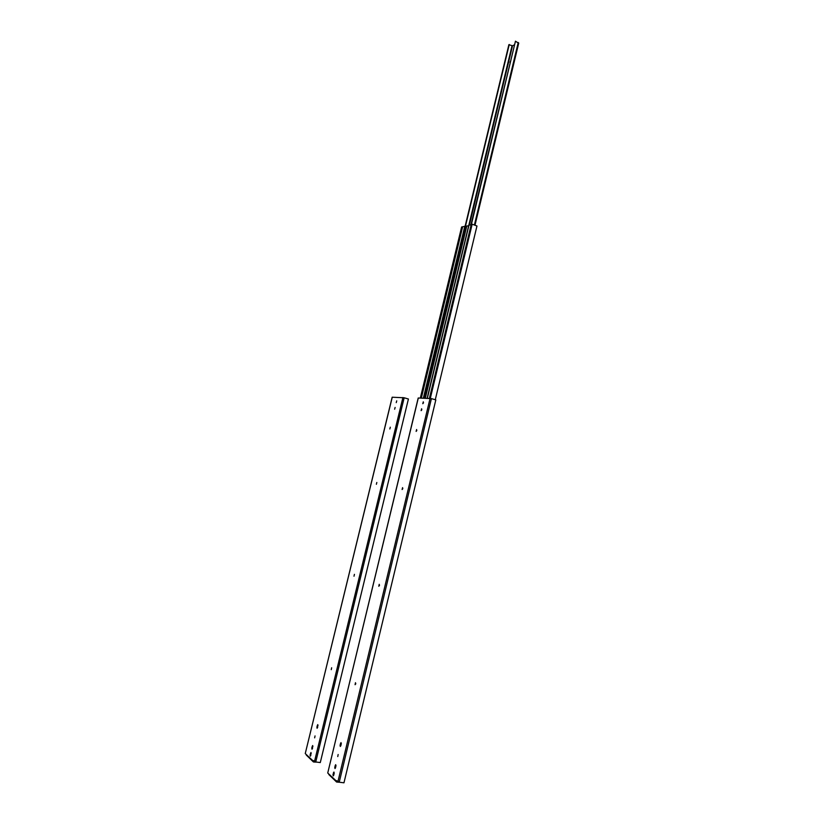 <?xml version="1.0" encoding="UTF-8"?>
<svg xmlns="http://www.w3.org/2000/svg" width="824" height="824" viewBox="0 0 824 824"><rect width="100%" height="100%" fill="white"/><g stroke="black" fill="none" stroke-linecap="round" stroke-linejoin="round"><path stroke-width="1.24" d="M354.001 576.213L354.423 574.349L354.001 576.213M389.834 428.985L390.298 427.192L389.834 428.985M331.248 669.665L331.65 667.759L331.248 669.665M396.251 402.637L396.725 400.845L396.251 402.637M314.655 737.851L315.036 735.914L314.655 737.851M317.57 727.551L317.786 724.615L316.89 727.015L317.075 728.261L317.57 727.551M312.461 748.511L312.687 745.545L311.791 747.945L311.987 749.222L312.461 748.511M310.761 755.495L310.988 752.518L310.092 754.918L310.288 756.205L310.761 755.495M394.644 409.229L395.118 407.437L394.644 409.229M376.372 484.285L376.826 482.462L376.372 484.285M392.255 397.199L305.261 753.527L392.162 397.219L404.172 397.776L315.747 761.984L313.357 760.573L313.151 761.273L313.697 762.004L316.962 762.138M305.323 753.641L313.233 761.067M315.747 761.984L320.289 762.561L408.416 399.012L404.172 397.776M313.336 761.87L306.301 755.062M378.803 586.276L379.236 584.319L378.803 586.276M416.12 431.405L416.614 429.52L416.12 431.405M355.082 684.703L355.484 682.694L355.082 684.703M422.794 403.709L423.299 401.824L422.794 403.709M337.768 756.566L338.149 754.516L337.768 756.566M340.827 745.71L341.023 742.609L340.075 745.123L340.302 746.462L340.827 745.71M335.502 767.814L335.698 764.672L334.76 767.196L334.987 768.555L335.502 767.814M333.73 775.178L333.926 772.026L332.989 774.539L333.215 775.92L333.73 775.178M421.126 410.64L421.631 408.756L421.126 410.64M402.112 489.549L402.586 487.633L402.112 489.549M418.304 397.982L327.736 773.005L418.201 398.002L431.416 398.61L339.231 782.223L336.635 780.689L336.419 781.43M327.736 773.005L336.511 781.204M339.364 782.244L336.614 782.038L328.827 774.55M336.717 780.761L336.614 782.038M339.231 782.223L343.969 782.8L435.824 399.898L431.416 398.61M379.38 585.679L379.493 585.102M416.666 430.849L416.82 430.293M355.69 684.044L355.772 683.518M423.33 403.142L423.495 402.606M340.837 745.689L341.321 743.485M335.512 767.752L335.996 765.578M333.751 775.106L334.225 772.933M421.661 410.074L421.816 409.528M402.658 488.982L402.812 488.395M420.333 398.043L461.625 226.971L462.583 227.074M421.332 398.074L462.666 226.734L468.671 225.735M427.141 398.25L468.794 225.22L471.668 224.653M429.901 398.332L472.173 224.19L476.962 225.992L435.278 399.743M430.303 398.363L472.173 224.19M429.407 398.322L471.215 224.478M420.724 398.054L462.037 226.868M509.963 62.634L510.2 61.656M465.158 226.126L508.882 44.692L512.507 45.814L514.227 44.908M518.574 43.219L515.453 41.2L471.359 224.54M515.453 41.2L471.029 224.53M509.253 44.496L465.478 226.137M402.915 397.518L314.49 761.561M313.439 760.655L313.192 761.675M318.043 725.439L317.292 725.336M317.673 727.129L316.89 727.015M312.945 746.359L312.203 746.266M312.574 748.048L311.791 747.945M311.245 753.332L310.504 753.229M310.885 755.021L310.092 754.918M430.087 398.342L337.892 781.77M341.321 743.464L340.497 743.351M340.899 745.236L340.075 745.123M335.996 765.517L335.183 765.414M335.584 767.299L334.76 767.196M334.225 772.861L333.411 772.758M333.813 774.642L332.989 774.539M427.326 398.26L469.011 225.065M425.308 398.198L466.724 226.24M424.669 398.177L466.106 226.219M424.628 398.177L466.065 226.209M423.361 398.136L464.818 226.167M512.507 45.814L469.392 224.962M518.234 42.498L474.397 225.024M512.023 45.773L468.846 225.137M474.984 225.251L518.739 43.044"/></g></svg>
